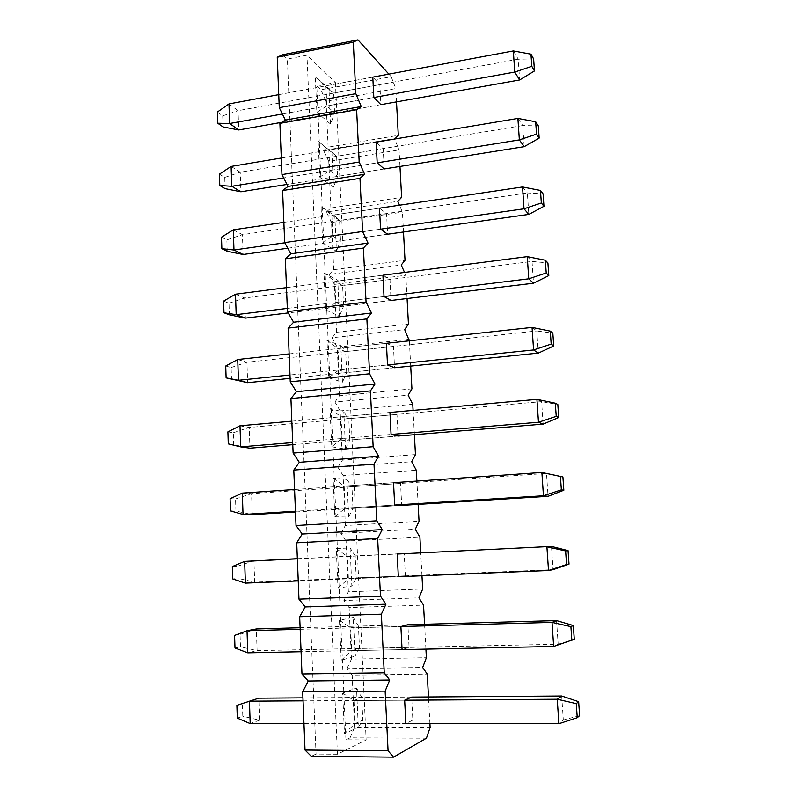 <?xml version="1.0" encoding="UTF-8"?>
<svg xmlns="http://www.w3.org/2000/svg" width="797" height="797" viewBox="0 0 797 797"><rect width="100%" height="100%" fill="white"/><g stroke="black" fill="none" stroke-linecap="round" stroke-linejoin="round"><path stroke-width="0.6" stroke-dasharray="3.98 2.99" d="M236.878 705.345L242.378 703.572L242.796 716.224L237.297 718.127M242.378 703.572L258.776 698.182L259.553 720.189L242.796 716.224M561.686 696.01L563.33 720.02L259.553 720.189L250.198 723.596M302.93 697.863L411.65 697.086L412.846 720.099L405.852 723.656L303.956 723.616M579.628 715.626L563.33 720.02L558.896 723.726M303.049 700.852L404.657 700.214L353.968 700.523L355.014 723.636L362.804 720.129L358.321 727.322L356.518 687.96L342.67 693.091L344.473 733.718L358.321 727.322M234.577 635.418L240.056 634.342L240.475 646.805L234.995 648.001M240.056 634.342L256.335 628.972L257.102 650.651L240.475 646.805M556.545 620.604L558.159 644.215L257.102 650.651L247.777 652.823M300.12 627.747L407.895 624.748L409.07 647.403L402.067 649.615L301.077 651.717M574.278 639.244L558.159 644.215L553.666 646.467M300.18 629.301L400.891 626.542L350.65 627.916L351.686 650.661L359.477 648.469L355.054 656.16L353.27 617.406L339.432 620.285L341.206 660.265L355.054 656.16M232.316 566.537L237.775 566.139L238.183 578.423L232.724 578.941M237.775 566.139L253.934 560.789L254.681 582.159L238.183 578.423M551.484 546.433L553.068 569.656L254.681 582.159L245.386 583.135M297.351 558.697L404.199 553.536L405.354 575.842L398.341 576.749L298.237 580.923M297.351 558.856L397.185 554.045L347.392 556.445L348.409 578.831L356.199 577.905L351.836 586.084L350.072 547.928L336.244 548.625L337.998 587.977L351.836 586.084M230.084 498.693L235.523 498.952L235.932 511.046L230.482 510.907M235.523 498.952L251.563 493.632L252.3 514.673L235.932 511.046M294.571 489.497L393.529 482.693L400.562 483.43L401.698 505.398L295.478 511.993M242.308 493.094L251.563 493.632L546.503 473.448L548.057 496.312M334.84 516.825L348.658 517.084L346.934 479.495L333.116 478.08L334.84 516.825L345.181 508.127L394.674 505.039L295.448 511.226M227.892 431.864L233.312 432.751L233.71 444.666L228.281 443.889M233.312 432.751L249.222 427.451L249.959 448.193L233.71 444.666M291.832 421.185L389.942 412.447L396.976 414.41L398.101 436.039L292.778 444.676M239.997 425.797L249.222 427.451L541.601 401.638L543.136 424.134M536.929 399.367L541.601 401.638L557.83 404.477M331.721 446.778L345.539 449.119L343.836 412.089L330.028 408.632L331.721 446.778L342.013 438.509L391.068 434.455L292.698 442.584M225.72 366.012L231.12 367.517L231.519 379.262M231.12 367.517L246.931 362.246L247.648 382.68M289.142 353.908L386.406 343.298L393.449 346.436L394.555 367.736L290.118 378.356M237.725 359.517L246.931 362.246L536.779 330.964L538.294 353.101M532.057 327.418L536.779 330.964L552.839 333.146M328.663 377.808L342.461 382.161L340.777 345.689L326.989 340.249L328.663 377.808L338.884 369.957L387.511 364.966L289.988 374.988M223.588 301.127L228.968 303.239L229.357 314.805M228.968 303.239L244.659 297.988L245.366 318.123M286.482 287.637L382.919 275.214L389.972 279.488L391.058 300.469L288.205 312.932M235.494 294.203L244.659 297.988L532.027 261.416L533.522 283.204M527.255 256.634L532.027 261.416L547.918 262.96M325.644 309.894L339.422 316.21L337.779 280.275L324 272.903L325.644 309.894L335.796 302.462L384.015 296.544L287.318 308.399M221.486 237.177L226.846 239.877L227.235 251.284M226.846 239.877L242.427 234.647L243.125 254.492M283.862 222.353L379.492 208.176L386.545 213.556L387.621 234.208L287.767 248.226M233.282 229.845L242.427 234.647L527.355 192.944L528.819 214.393M522.543 186.976L527.355 192.944L543.086 193.87M322.665 243.015L336.444 251.234L334.81 215.818L321.052 206.582L322.665 243.015L332.767 235.972L380.567 229.177L284.798 242.786M219.414 174.164L224.754 177.412L225.133 188.66M224.754 177.412L240.216 172.212L240.913 191.778M281.281 158.025L376.114 142.145L383.178 148.601L384.234 168.954L287.04 184.436M231.11 166.424L240.216 172.212L522.762 125.537L524.197 146.658M517.901 118.414L522.762 125.537L538.314 125.866M319.746 177.133L333.495 187.195L331.891 152.307L318.142 141.248L319.746 177.133L329.779 170.488L377.18 162.837L283.682 177.93M217.372 112.038L222.702 115.844L223.07 126.932M222.702 115.844L238.044 110.673L238.731 129.961M278.741 94.644L372.797 77.12L379.85 84.602L380.896 104.656L281.62 122.33M228.968 103.919L238.044 110.673L518.229 59.167L519.644 79.959M513.328 50.928L518.229 59.167L533.631 58.908M372.797 77.12L325.913 85.857L315.283 76.901L316.857 112.247L326.84 105.971L373.833 97.493L282.377 113.991M388.846 74.121L391.197 76.731L320.882 89.772L316.798 86.026L335.407 82.549L306.965 55.192L287.378 59.038L282.696 54.744M391.197 76.731L395.78 88.577L326.033 101.259L320.882 89.772M425.917 649.117L424.582 624.28M421.972 575.763L420.736 552.739M418.136 504.381L416.881 481.079M414.39 434.694L413.085 410.385M410.704 366.092L409.339 340.797M407.068 298.526L405.822 275.264L404.547 272.435M403.491 231.987L402.425 212.141L399.486 205.218M399.974 166.443L399.078 149.916L394.674 139.047M396.498 101.877L395.78 88.577M429.922 723.666L428.487 696.967M315.283 76.901L329.012 89.712L330.596 124.103L334.581 112.895L326.84 105.971L325.913 85.857L333.654 93.1L379.85 84.602M329.012 89.712L333.654 93.1L334.581 112.895L380.896 104.656M335.407 82.549L366.142 739.905L337.42 754.251L306.965 55.192M316.857 112.247L330.596 124.103M318.142 141.248L328.852 150.065L329.779 170.488L337.529 176.386L333.495 187.195M331.891 152.307L336.593 156.292L328.852 150.065L376.114 142.145M384.234 168.954L337.529 176.386L336.593 156.292L383.178 148.601M321.052 206.582L331.821 215.24L332.767 235.972L340.528 240.824L336.444 251.234M334.81 215.818L339.582 220.43L331.821 215.24L379.492 208.176M387.621 234.208L340.528 240.824L339.582 220.43L386.545 213.556M324 272.903L334.84 281.411L335.796 302.462L343.567 306.217L339.422 316.21M337.779 280.275L342.6 285.515L334.84 281.411L382.919 275.214M391.058 300.469L343.567 306.217L342.6 285.515L389.972 279.488M326.989 340.249L337.908 348.588L338.884 369.957L346.655 372.607L342.461 382.161M340.777 345.689L345.679 351.587L337.908 348.588L386.406 343.298M394.555 367.736L346.655 372.607L345.679 351.587L393.449 346.436M330.028 408.632L341.016 416.801L342.013 438.509L349.783 440.004L345.539 449.119M343.836 412.089L348.797 418.664L341.016 416.801L389.942 412.447M398.101 436.039L349.783 440.004L348.797 418.664L396.976 414.41M333.116 478.08L344.174 486.08L345.181 508.127L352.971 508.426L348.658 517.084M346.934 479.495L351.955 486.758L344.174 486.08L393.529 482.693M401.698 505.398L352.971 508.426L351.955 486.758L400.562 483.43M337.998 587.977L348.409 578.831L398.341 576.749M336.244 548.625L347.392 556.445L355.173 555.908L350.072 547.928M405.354 575.842L356.199 577.905L355.173 555.908L404.199 553.536M341.206 660.265L351.686 650.661L402.067 649.615M339.432 620.285L350.65 627.916L358.441 626.123L353.27 617.406M409.07 647.403L359.477 648.469L358.441 626.123L407.895 624.748M337.42 754.251L316.05 754.052L287.378 59.038M316.05 754.052L311.278 756.323M366.142 739.905L345.938 739.805L350.052 737.843L426.445 738.191M350.052 737.843L354.555 727.382L430.121 727.502M354.555 727.382L352.174 675.139L427.252 674.113M352.174 675.139L346.944 668.663L422.679 667.487M346.944 668.663L351.447 659.099L426.375 657.724M351.447 659.099L349.106 607.613L423.546 605.132M349.106 607.613L343.876 600.52L418.963 597.86M343.876 600.52L348.379 591.812L422.679 588.993M348.379 591.812L346.067 541.083L419.899 537.198M346.067 541.083L340.847 533.372L415.317 529.278M340.847 533.372L345.36 525.512L419.043 521.288M345.36 525.512L343.089 475.52L416.303 470.26M343.089 475.52L337.868 467.221L411.71 461.722M337.868 467.221L342.381 460.168L415.456 454.589M342.381 460.168L340.14 410.893L412.756 404.308M340.14 410.893L334.939 402.027L408.164 395.173M334.939 402.027L339.452 395.77L411.929 388.866M339.452 395.77L337.241 347.193L409.26 339.313M337.241 347.193L332.04 337.769L404.677 329.609M332.04 337.769L336.563 332.279L408.443 324.1M336.563 332.279L334.381 284.399L405.822 275.264M334.381 284.399L329.191 274.437L401.23 265.002M329.191 274.437L333.704 269.705L405.015 260.27M333.704 269.705L331.552 222.493L402.425 212.141M331.552 222.493L326.381 212.002L397.833 201.332M326.381 212.002L330.894 207.997L401.628 197.357M330.894 207.997L328.772 161.452L399.078 149.916M328.772 161.452L323.612 150.454L394.495 138.578M323.612 150.454L328.125 147.156L398.301 135.351M328.125 147.156L326.033 101.259M345.938 739.805L316.798 86.026M344.473 733.718L355.014 723.636L405.852 723.656M342.67 693.091L353.968 700.523L361.758 697.445L356.518 687.96M412.846 720.099L362.804 720.129L361.758 697.445L411.65 697.086"/><path stroke-width="1.2" d="M303.956 723.616L250.198 723.596L237.297 718.127L236.878 705.345L258.776 698.182L302.93 697.863M404.657 700.214L411.65 697.086L561.686 696.01L578.652 701.699L579.628 715.626L577.257 717.708L558.896 723.726L405.852 723.656L404.657 700.214L557.242 699.248L561.686 696.01M578.652 701.699L576.271 703.631L577.257 717.708M250.198 723.596L249.431 701.181L303.049 700.852M558.896 723.726L557.242 699.248L576.271 703.631M301.077 651.717L247.777 652.823L234.995 648.001L234.577 635.418L247.02 630.756L256.335 628.972L300.12 627.747M400.891 626.542L407.895 624.748L556.545 620.604L573.322 625.545L574.278 639.244L553.666 646.467L402.067 649.615L400.891 626.542L552.032 622.397L556.545 620.604M573.322 625.545L570.901 626.641L571.867 640.489M247.777 652.823L247.02 630.756L300.18 629.301M553.666 646.467L552.032 622.397L570.901 626.641M298.237 580.923L245.386 583.135L232.724 578.941L232.316 566.537L244.649 561.397L297.351 558.697M397.185 554.045L551.484 546.433L568.072 550.647L569.018 564.127L553.068 569.656L548.515 570.493L398.341 576.749L397.185 554.045L551.484 546.433M568.072 550.647L565.621 550.926L566.567 564.545L569.018 564.127M566.567 564.545L548.515 570.493L546.911 546.822L565.621 550.926M245.386 583.135L244.649 561.397L297.351 558.856M295.448 511.226L243.035 514.493L230.482 510.907L230.084 498.693L242.308 493.094L294.571 489.497M548.057 496.312L401.698 505.398L394.674 505.039L393.529 482.693L541.88 472.482L562.911 476.965L563.838 490.225L548.057 496.312L543.454 495.764L394.674 505.039M295.478 511.993L252.3 514.673L243.035 514.493L242.308 493.094M562.911 476.965L560.421 476.457L561.357 489.846L563.838 490.225M561.357 489.846L543.454 495.764L541.88 472.482L560.421 476.457M292.698 442.584L240.724 446.888L228.281 443.889L227.892 431.864L239.997 425.797L291.832 421.185M543.136 424.134L398.101 436.039L391.068 434.455L389.942 412.447L536.929 399.367L555.31 403.202L556.236 416.373L558.747 417.518L543.136 424.134L538.483 422.261L391.068 434.455M292.778 444.676L249.959 448.193L240.724 446.888L239.997 425.797M555.31 403.202L557.83 404.477L558.747 417.518M556.236 416.373L538.483 422.261L536.929 399.367M290.118 378.356L247.648 382.68L226.109 377.868L225.72 366.012L237.725 359.517L289.142 353.908M538.294 353.101L394.555 367.736L387.511 364.966L386.406 343.298L532.057 327.418L550.289 331.134L551.185 344.095L553.736 345.988L538.294 353.101L533.582 349.953L387.511 364.966M550.289 331.134L552.839 333.146L553.736 345.988M551.185 344.095L533.582 349.953L532.057 327.418M289.988 374.988L238.442 380.289L247.648 382.68M237.725 359.517L238.442 380.289L226.109 377.868M288.205 312.932L245.366 318.123L229.357 314.805L223.977 312.803L223.588 301.127L235.494 294.203L286.482 287.637M533.522 283.204L391.058 300.469L384.015 296.544L382.919 275.214L527.255 256.634L545.337 260.22L546.224 272.982L548.804 275.583L533.522 283.204L528.76 278.811L384.015 296.544M545.337 260.22L547.918 262.96L548.804 275.583M546.224 272.982L528.76 278.811L527.255 256.634M287.318 308.399L236.191 314.666L245.366 318.123M235.494 294.203L236.191 314.666L223.977 312.803M287.767 248.226L243.125 254.492L227.235 251.284L221.865 248.694L221.486 237.177L233.282 229.845L283.862 222.353M528.819 214.393L387.621 234.208L380.567 229.177L379.492 208.176L522.543 186.976L540.466 190.443L541.342 202.996L543.952 206.303L528.819 214.393L524.018 208.794L380.567 229.177M540.466 190.443L543.086 193.87L543.952 206.303M541.342 202.996L524.018 208.794L522.543 186.976M284.798 242.786L233.979 250.009L243.125 254.492M233.282 229.845L233.979 250.009L221.865 248.694M287.04 184.436L240.913 191.778L225.133 188.66L219.793 185.502L219.414 174.164L231.11 166.424L281.281 158.025M524.197 146.658L384.234 168.954L377.18 162.837L376.114 142.145L517.901 118.414L535.674 121.762L536.54 134.125L539.171 138.1L524.197 146.658L519.355 139.893L377.18 162.837M535.674 121.762L538.314 125.866L539.171 138.1M536.54 134.125L519.355 139.893L517.901 118.414M283.682 177.93L231.797 186.299L240.913 191.778M231.11 166.424L231.797 186.299L219.793 185.502M281.62 122.33L238.731 129.961L223.07 126.932L217.74 123.226L217.372 112.038L228.968 103.919L278.741 94.644M519.644 79.959L380.896 104.656L373.833 97.493L372.797 77.12L513.328 50.928L530.961 54.166L531.808 66.33L534.468 70.963L519.644 79.959L514.762 72.069L373.833 97.493M530.961 54.166L533.631 58.908L534.468 70.963M531.808 66.33L514.762 72.069L513.328 50.928M282.377 113.991L229.646 123.505L238.731 129.961M228.968 103.919L229.646 123.505L217.74 123.226M357.943 39.85L353.3 42.181L355.831 93.667L361.25 106.539L356.618 109.717L359.178 162.03L364.618 174.274L359.985 178.339L362.585 231.489L368.025 243.085L363.402 248.056L366.052 302.073L371.502 313.002L366.879 318.91L369.569 373.803L375.018 384.044L370.416 390.919L373.145 446.709L378.605 456.233L374.002 464.113L376.782 520.83L382.241 529.616L377.658 538.523L380.488 596.186L385.947 604.206L381.365 614.178L384.244 672.817L389.713 680.04L385.14 691.109L388.069 750.744L393.539 757.15L311.278 756.323L305.022 750.067L302.691 691.846L308.21 681.027L301.973 673.983L299.672 616.719L305.191 606.945L298.975 599.145L296.713 542.807L302.222 534.05L296.016 525.522L293.794 470.091L299.303 462.32L293.117 453.085L290.925 398.53L296.424 391.716L290.257 381.793L288.106 328.105L293.595 322.217L287.448 311.627L285.326 258.786L290.805 253.795L284.678 242.567L282.586 190.543L288.066 186.418L281.949 174.583L279.896 123.356L285.356 120.078L279.269 107.645L277.246 57.205L282.696 54.744L357.943 39.85L388.846 74.121M428.487 696.967L427.252 674.113L422.679 667.487L426.375 657.724L425.917 649.117M424.582 624.28L423.546 605.132L418.963 597.86L422.679 588.993L421.972 575.763M420.736 552.739L419.899 537.198L415.317 529.278L419.043 521.288L418.136 504.381M416.881 481.079L416.303 470.26L411.71 461.722L415.456 454.589L414.39 434.694M413.085 410.385L412.756 404.308L408.164 395.173L411.929 388.866L410.704 366.092M409.339 340.797L404.677 329.609L408.443 324.1L407.068 298.526M404.547 272.435L401.23 265.002L405.015 260.27L403.491 231.987M399.486 205.218L397.833 201.332L401.628 197.357L399.974 166.443M394.674 139.047L398.301 135.351L396.498 101.877M393.539 757.15L426.445 738.191L430.121 727.502L429.922 723.666M389.713 680.04L308.21 681.027M302.691 691.846L385.14 691.109M305.022 750.067L388.069 750.744M384.244 672.817L301.973 673.983M381.365 614.178L299.672 616.719M385.947 604.206L305.191 606.945M380.488 596.186L298.975 599.145M377.658 538.523L296.713 542.807M382.241 529.616L302.222 534.05M376.782 520.83L296.016 525.522M374.002 464.113L293.794 470.091M378.605 456.233L299.303 462.32M373.145 446.709L293.117 453.085M370.416 390.919L290.925 398.53M375.018 384.044L296.424 391.716M369.569 373.803L290.257 381.793M366.879 318.91L288.106 328.105M371.502 313.002L293.595 322.217M366.052 302.073L287.448 311.627M363.402 248.056L285.326 258.786M368.025 243.085L290.805 253.795M362.585 231.489L284.678 242.567M359.985 178.339L282.586 190.543M364.618 174.274L288.066 186.418M359.178 162.03L281.949 174.583M356.618 109.717L279.896 123.356M361.25 106.539L285.356 120.078M355.831 93.667L279.269 107.645M353.3 42.181L277.246 57.205"/></g></svg>
